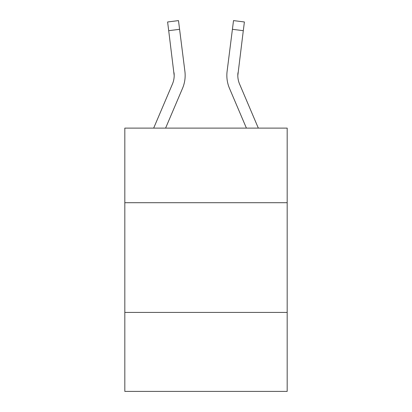 <?xml version="1.0" encoding="UTF-8"?>
<svg xmlns="http://www.w3.org/2000/svg" width="412" height="412" viewBox="0 0 412 412"><rect width="100%" height="100%" fill="white"/><g stroke="black" fill="none" stroke-linecap="round" stroke-linejoin="round"><path stroke-width="0.62" d="M287.179 202.709L287.179 128.111L124.821 128.111L124.821 202.709L287.179 202.709L287.179 391.4L124.821 391.4L124.821 202.709M287.179 312.414L124.821 312.414M165.593 128.111L182.526 88.343A32.914 32.914 0 0 0 184.895 71.328L179.586 29.309L168.704 30.684L167.602 21.975L178.489 20.6L179.586 29.309M153.671 128.111L172.432 84.048A21.939 21.939 0 0 0 174.183 75.494L168.704 30.684M184.731 70.009L184.895 71.328M258.329 128.111L239.568 84.048A21.939 21.939 0 0 1 237.817 75.489L243.296 30.684L232.414 29.309L233.511 20.6L244.398 21.975L233.511 20.6L244.398 21.975L243.296 30.684M246.407 128.111L229.474 88.343A32.914 32.914 0 0 1 227.105 71.328L232.414 29.309M239.568 84.048A21.939 21.939 0 0 1 237.817 75.489L237.987 72.703A21.939 21.939 0 0 0 239.568 84.048A21.939 21.939 0 0 1 237.817 75.489A21.939 21.939 0 0 0 239.568 84.048A21.939 21.939 0 0 1 237.817 75.489A21.939 21.939 0 0 0 239.568 84.048A21.939 21.939 0 0 1 237.817 75.489A21.939 21.939 0 0 0 239.568 84.048A21.939 21.939 0 0 1 237.817 75.489A21.939 21.939 0 0 0 239.568 84.048A21.939 21.939 0 0 1 237.817 75.489A21.939 21.939 0 0 0 239.568 84.048A21.939 21.939 0 0 1 237.817 75.489A21.939 21.939 0 0 0 239.568 84.048A21.939 21.939 0 0 1 237.817 75.489A21.939 21.939 0 0 0 239.568 84.048A21.939 21.939 0 0 1 237.817 75.489A21.939 21.939 0 0 0 239.568 84.048A21.939 21.939 0 0 1 237.817 75.489A21.939 21.939 0 0 0 239.568 84.048M172.432 84.048A21.939 21.939 0 0 0 174.183 75.494A21.939 21.939 0 0 1 172.432 84.048A21.939 21.939 0 0 0 174.183 75.494A21.939 21.939 0 0 1 172.432 84.048A21.939 21.939 0 0 0 174.183 75.494A21.939 21.939 0 0 1 172.432 84.048A21.939 21.939 0 0 0 174.183 75.494A21.939 21.939 0 0 1 172.432 84.048A21.939 21.939 0 0 0 174.013 72.703L174.183 75.489M185.158 75.437L185.117 77.059L185.158 75.437M167.602 21.975L178.489 20.6M226.842 75.437L226.883 77.059L226.842 75.437M227.105 71.328L227.27 70.009"/></g></svg>
